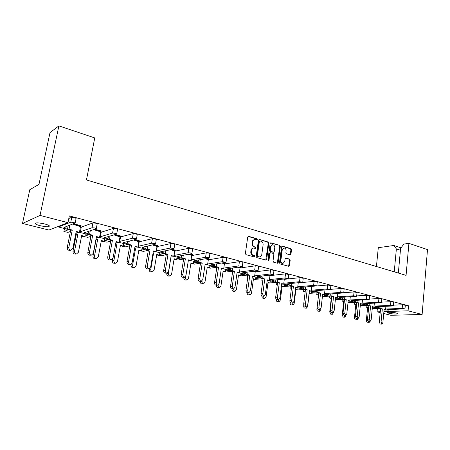 <?xml version="1.0" encoding="UTF-8"?>
<svg xmlns="http://www.w3.org/2000/svg" width="450" height="450" viewBox="0 0 450 450"><rect width="100%" height="100%" fill="white"/><g stroke="black" fill="none" stroke-linecap="round" stroke-linejoin="round"><path stroke-width="0.67" d="M257.243 239.49L256.798 238.697L248.625 236.323L247.719 237.009L245.374 253.541L246.026 254.678L254.273 256.922L254.897 256.433L254.447 255.639L253.389 255.352C251.916 254.762 251.229 253.558 251.325 251.736L251.522 250.363C251.786 248.985 252.506 248.214 253.682 248.051L255.606 248.439L256.072 247.939L255.628 247.146L254.571 246.847C253.102 246.251 252.422 245.047 252.518 243.231L252.709 241.864C252.968 240.508 253.676 239.749 254.829 239.586L256.781 239.985L257.243 239.49M256.539 239.946L256.258 238.804L248.046 236.419M254.171 256.899L253.907 255.729L252.849 255.442L253.389 255.352M255.358 248.4L255.083 247.247L254.031 246.949L254.571 246.847M44.55 223.926C38.098 222.564 35.055 222.536 35.409 223.836C36.174 224.46 37.783 225.09 40.241 225.72C46.609 227.059 49.635 227.087 49.309 225.799C48.578 225.186 46.991 224.561 44.55 223.926M396.326 313.037C393.182 312.199 386.707 311.951 387.551 312.699L388.969 313.262C392.085 314.089 398.514 314.342 397.71 313.594L396.326 313.037M290.126 254.835L290.953 254.154L291.521 249.711L290.919 248.625L282.42 246.156L281.582 246.831L279.489 262.873L280.108 263.97L288.855 266.327L289.502 265.613L290.188 260.207L289.581 259.121L285.756 258.081L285.109 258.789L284.766 261.478L283.022 263.385C281.571 263.199 280.856 262.204 280.873 260.404L282.246 249.851L283.939 247.978C285.401 248.158 286.127 249.154 286.116 250.965L285.891 252.709L286.498 253.8L290.126 254.835M405.248 305.927L408.516 305.792L69.334 215.91L67.978 222.666L48.909 230.04L22.5 223.453L40.033 215.421L67.978 222.666M408.516 305.792L408.077 310.815L422.123 314.454L390.864 315.287L383.743 313.515M22.5 223.453L29.773 189.731L38.981 184.365L50.012 132.598L58.888 125.888L94.759 137.925L86.451 179.955L406.069 275.361L408.921 243.36L427.5 249.593L422.123 314.454M58.888 125.888L40.033 215.421M268.841 243.135L268.211 242.021L259.329 239.434L258.441 240.12L256.185 256.494L256.821 257.619L265.781 260.066L266.659 259.363L268.841 243.135L268.29 243.236L267.666 242.123L259.329 239.434M271.007 242.831L279.692 245.357L280.305 246.459L278.207 262.524L277.549 263.239L273.623 262.204L273.004 261.101L273.87 254.531L273.251 253.429L270.765 252.731L269.899 253.417L268.982 260.28L268.509 260.786L267.93 259.993L270.141 243.512L271.007 242.831L270.456 242.933L279.692 245.357M398.334 273.054L400.601 248.349L403.926 244.063L408.921 243.36M372.69 308.526L379.575 308.464M385.56 309.983L388.744 310.123L386.876 309.651L404.989 308.852L402.176 308.413L385.65 309.032M360.996 305.623L367.819 305.483M373.967 307.041L376.582 307.704L372.752 307.856M348.998 302.642L355.759 302.417M362.07 304.02L364.905 304.74L361.063 304.92M336.69 299.588L343.378 299.278M349.858 300.921L352.935 301.702L349.076 301.905M324.051 296.46L330.666 296.055M337.326 297.743L340.644 298.586L336.774 298.817M324.456 294.48L328.033 295.386L324.146 295.644M311.237 291.127L315.084 292.101L311.181 292.393M297.652 287.679L301.781 288.726L297.866 289.052M283.686 284.136L288.113 285.261L284.186 285.621M269.325 280.491L274.061 281.694L270.124 282.094M254.548 276.744L259.616 278.027L255.662 278.477M239.338 272.886L244.755 274.258L240.789 274.753M223.678 268.914L229.461 270.377L225.484 270.928M207.551 264.819L213.711 266.383L209.722 266.991M190.924 260.601L197.488 262.271L193.489 262.941M173.784 256.252L180.776 258.03L176.766 258.778M156.099 251.769L163.547 253.659L159.525 254.486M137.852 247.14L145.772 249.148L141.739 250.071M119.008 242.359L127.434 244.496L123.384 245.526M99.54 237.42L108.495 239.692L104.434 240.851M79.419 232.312L88.937 234.731L84.859 236.036M374.057 306.09L390.521 305.381L392.918 305.634L393.379 305.826L392.878 305.994L375.39 306.726L379.159 307.688M388.794 309.577L388.744 310.123M73.761 223.813L81.118 225.726L80.111 226.373L79.2 226.26M94.804 229.275L101.216 230.94L100.159 231.564L99.298 231.452M115.133 234.551L120.656 235.986L119.559 236.582L118.738 236.475M134.786 239.648L139.472 240.868L138.336 241.442L137.554 241.341M153.793 244.581L157.697 245.593L155.779 246.054M172.192 249.356L175.354 250.178L173.441 250.622M190.001 253.98L192.471 254.616L190.558 255.043M207.259 258.457L209.07 258.924L207.169 259.341M223.982 262.794L225.141 263.379L223.284 263.503M240.199 267.002L240.778 267.435L238.928 267.548M255.932 271.086L255.971 271.373L254.121 271.474M402.176 308.413L402.502 304.762L393.441 305.156M402.502 304.762L405.309 305.274M67.624 228.426L63.962 227.492L75.15 223.048L73.716 222.458L70.779 222.193L71.752 217.328L68.811 218.503M71.752 217.328L74.689 217.586L76.061 218.464M80.494 226.851L81.321 227.064L92.97 222.936L95.873 223.194L97.161 224.021M100.564 232.037L101.233 232.206L113.456 228.352L116.331 228.617L117.54 229.388M119.981 237.054L133.262 233.589L136.102 233.848L137.239 234.579M138.774 241.909L152.415 238.652L155.227 238.911L156.296 239.597M156.982 246.611L170.944 243.546L173.728 243.81L174.735 244.457M174.623 251.173L188.882 248.287L191.632 248.552L192.583 249.159M191.722 255.589L206.252 252.883L208.98 253.148L209.874 253.716M214.633 265.826L210.831 264.859L226.024 262.282L222.452 261.653L223.093 257.332L208.311 259.841M223.093 257.332L225.787 257.597L226.637 258.137M230.569 269.882L226.761 268.909L242.303 266.518L238.804 265.911L239.417 261.647L224.415 263.959M239.417 261.647L242.083 261.911L242.882 262.418M246.043 273.814L242.229 272.846L258.092 270.624L254.672 270.034L255.251 265.838L240.041 267.964M255.251 265.838L257.889 266.096L258.649 266.574M261.067 277.639L257.259 276.671L273.42 274.613L270.062 274.044L270.613 269.899L255.212 271.856M270.613 269.899L273.229 270.157L273.949 270.608M275.676 281.357L271.862 280.384L288.298 278.483L285.007 277.931L285.531 273.842L269.893 275.648M285.531 273.842L288.799 274.528M289.873 284.968L286.059 284.001L302.754 282.246L299.526 281.706L300.021 277.673L284.169 279.332M300.021 277.673L303.227 278.331M303.677 288.478L299.869 287.511L316.794 285.896L313.633 285.379L314.1 281.391L298.052 282.915M314.1 281.391L317.25 282.032M317.109 291.898L313.307 290.931L330.452 289.451L327.341 288.945L327.791 285.013L316.822 285.952M327.791 285.013L330.879 285.626M330.188 295.223L326.385 294.261L343.727 292.905L340.673 292.41L341.1 288.529L330.463 289.35M341.1 288.529L344.137 289.125M342.911 298.463L339.12 297.501L356.647 296.269L353.644 295.785L354.049 291.954L343.755 292.669M354.049 291.954L357.036 292.528M355.309 301.618L351.523 300.656L369.214 299.537L366.266 299.07L366.649 295.284L356.681 295.903M366.649 295.284L369.585 295.841M367.391 304.689L363.611 303.728L381.454 302.726L378.551 302.265L378.917 298.53L369.264 299.064M378.917 298.53L381.808 299.07M390.521 305.381L390.864 301.686L381.51 302.147M390.864 301.686L393.711 302.209M191.047 259.824L205.577 257.265L208.311 257.529L209.233 257.912L208.997 258.154L194.417 260.685L198.214 261.647M191.076 259.83L191.751 255.6M173.914 255.465L188.167 252.737L190.924 253.001L191.908 253.406L191.694 253.654L177.502 256.376L181.288 257.338M174.054 255.499L174.763 251.207M156.24 250.971L170.196 248.057L172.98 248.327L174.021 248.754L173.835 249.007L160.054 251.938L163.828 252.9M156.499 251.032L157.241 246.684M137.998 246.324L151.622 243.225L154.44 243.495L155.548 243.951L155.385 244.204L142.054 247.359L145.811 248.316M138.386 246.426L139.168 242.01M119.16 241.532L132.429 238.236L135.276 238.5L136.457 238.989L136.322 239.248L123.474 242.634L127.215 243.585M119.689 241.667L120.51 237.189M99.703 236.582L100.373 236.756L112.584 233.072L115.459 233.336L116.719 233.854L116.606 234.118L104.288 237.752L108.006 238.697M100.373 236.756L101.233 232.206M79.588 231.469L80.415 231.677L92.042 227.728L94.95 227.993L96.21 228.808L84.459 232.706L88.155 233.646M80.415 231.677L81.321 227.064M57.443 226.738L68.524 229.551M58.854 226.192L59.777 226.423L59.906 225.787M378.551 302.265L362.166 303.075M366.266 299.07L349.959 299.981M353.644 295.785L337.433 296.803M340.673 292.41L324.562 293.546M327.341 288.945L311.349 290.199M313.633 285.379L297.765 286.762M299.526 281.706L283.804 283.23M285.007 277.931L269.443 279.602M270.062 274.044L254.672 275.867M254.672 270.034L239.462 272.031M238.804 265.911L223.802 268.082M222.452 261.653L207.669 264.021M70.779 222.193L59.777 226.423M68.704 229.607L63.866 231.559L67.961 232.352L70.453 231.474M83.779 236.548L87.784 237.336L90.917 236.357M103.151 241.47L106.976 242.156L110.694 241.121M121.939 246.229L125.573 246.831L129.831 245.768M140.158 250.836L143.589 251.359L148.348 250.29M157.843 255.302L161.066 255.746L166.281 254.694M174.043 259.318L178.014 260.01L183.662 258.975M191.261 263.678L194.468 264.144L200.481 263.149M209.959 265.433L209.593 267.846L207.922 267.902L210.437 268.155L216.63 267.233M223.042 271.676L225.956 272.053L232.318 271.198L231.992 273.369L232.374 273.499M238.438 275.558L241.031 275.844L247.556 275.046M253.401 279.315L253.761 279.388M253.907 279.411L262.367 278.792M270.304 280.738L270 283.033L268.127 282.983M268.481 283.039L276.773 282.431M282.088 286.481L284.062 286.566L284.355 284.304M282.752 286.566L290.779 285.969M297.754 289.952L304.414 289.412M311.079 293.248L317.678 292.764M380.194 312.626L377.044 311.844L380.278 311.738M383.923 311.614L408.077 310.815M377.381 308.346L377.044 311.844M394.239 271.834L396.371 248.923L393.829 245.492L378.298 247.691L376.436 266.518M393.829 245.492L400.995 247.843M400.427 250.239L396.371 248.923M254.351 239.676L254.289 239.687C253.136 239.856 252.428 240.615 252.169 241.971L252.709 241.864M254.031 246.949C252.562 246.352 251.882 245.143 251.977 243.338L252.169 241.971M253.237 248.13L253.142 248.147C251.966 248.31 251.246 249.081 250.982 250.459L251.522 250.363M252.849 255.442C251.376 254.852 250.689 253.648 250.791 251.831L250.982 250.459M265.759 260.055L268.29 243.236M259.988 240.941L259.369 241.425L257.394 255.786L257.839 256.573L259.616 256.944C260.792 256.793 261.517 256.016 261.776 254.632L263.109 244.851C263.205 243.056 262.53 241.864 261.09 241.262L259.988 240.941M259.729 240.947L258.829 241.526L259.369 241.425M259.464 256.972L257.299 256.657L256.849 255.87L258.829 241.526M277.312 263.205L279.748 246.555L279.135 245.458M270.433 252.726L269.347 253.507L268.431 260.359L268.982 260.28M268.262 260.724L268.431 260.359M274.77 247.753C274.781 245.914 274.039 244.901 272.531 244.727L270.81 246.611L270.309 250.363L270.934 251.471L273.623 252.197L274.275 251.482L274.77 247.753M272.188 244.789L270.259 246.707L270.81 246.611M273.189 252.264L270.382 251.561L269.758 250.453L270.259 246.707M283.624 248.029L281.689 249.941L282.246 249.851M282.735 263.424L282.465 263.464C281.014 263.273 280.299 262.282 280.316 260.483L281.689 249.941M288.608 266.287L289.626 260.286L289.024 259.2L285.435 258.199M290.087 254.824L290.959 249.801L290.357 248.715L281.886 246.257M69.57 250.374L69.294 250.386C67.821 250.121 67.146 249.131 67.269 247.41L68.839 247.309C68.715 249.03 69.39 250.026 70.864 250.29L72.849 248.49L76.236 231.362L79.408 232.369L80.528 226.688L77.361 225.658L81.056 226.035L73.243 224.01M72.821 224.167L77.361 225.658M68.839 247.309L72.264 230.096L70.695 230.243L67.466 229.213L68.124 225.928M72.264 230.096L69.036 229.061L67.466 229.213M76.117 231.964L77.833 232.515L79.408 232.369M73.406 224.364L72.816 224.173M69.036 229.061L69.784 225.304M67.269 247.41L70.695 230.243M75.189 254.076L74.948 254.087C73.519 253.828 72.872 252.866 72.996 251.19L74.537 251.1C74.413 252.776 75.066 253.744 76.494 254.002L78.424 252.236L81.698 235.496L84.774 236.469L85.292 233.803M74.537 251.1L77.85 234.281L75.668 234.219M77.85 234.281L75.786 233.629M81.585 236.081L83.222 236.593L84.774 236.469M72.996 251.19L76.309 234.416M90 255.229L89.769 255.24C88.363 254.981 87.716 254.008 87.84 252.326L89.432 252.236C89.314 253.924 89.955 254.897 91.361 255.156L93.274 253.373L96.491 236.503L99.529 237.476L100.592 231.879L97.566 230.884L101.154 231.244L94.258 229.455M93.774 229.641L97.566 230.884M89.432 252.236L92.689 235.282L91.097 235.417L88.003 234.428L88.599 231.334M92.689 235.282L89.595 234.292L88.003 234.428M96.379 237.105L97.931 237.6L99.529 237.476M89.595 234.292L90.276 230.777M87.84 252.326L91.097 235.417M109.761 259.926L109.569 259.931C108.231 259.678 107.617 258.727 107.73 257.074L109.35 257.001C109.232 258.654 109.845 259.611 111.189 259.864L113.023 258.097L116.089 241.476L118.997 242.415L120.009 236.897L117.107 235.941L120.6 236.284L114.564 234.72M113.957 234.9L117.107 235.941M109.35 257.001L112.444 240.3L110.824 240.418L107.865 239.468L108.411 236.537M112.444 240.3L109.479 239.344L107.865 239.468M115.976 242.072L117.377 242.528L118.997 242.415M109.479 239.344L110.098 236.036M107.73 257.074L110.824 240.418M128.891 264.465L128.728 264.471C127.451 264.223 126.866 263.289 126.973 261.675L128.616 261.608C128.509 263.227 129.094 264.167 130.371 264.414L132.142 262.665L135.051 246.285L137.841 247.191L138.803 241.757L136.018 240.834L139.421 241.161L134.19 239.805M133.487 239.991L136.018 240.834M128.616 261.608L131.558 245.154L129.921 245.261L127.08 244.339L127.581 241.549M131.558 245.154L128.717 244.232L127.08 244.339M134.944 246.887L137.841 247.191M128.717 244.232L129.279 241.104M126.973 261.675L129.921 245.261M147.42 268.864L147.279 268.869C146.064 268.622 145.502 267.711 145.609 266.124L147.268 266.074C147.167 267.66 147.724 268.577 148.939 268.824L150.643 267.092L153.416 250.948L156.094 251.82L157.005 246.465L154.339 245.571L157.646 245.886L153.174 244.727M152.376 244.918L154.339 245.571M147.268 266.074L150.064 249.857L148.41 249.947L145.682 249.064L146.149 246.392M150.064 249.857L147.341 248.968L145.682 249.064M153.309 251.544L156.094 251.82M147.341 248.968L147.859 245.987M145.609 266.124L148.41 249.947M165.369 273.127L165.251 273.127C164.087 272.886 163.558 271.991 163.654 270.433L165.33 270.394C165.234 271.952 165.769 272.852 166.928 273.094L168.57 271.378L171.203 255.465L173.773 256.309L174.645 251.027L172.08 250.161L175.303 250.464L171.551 249.491M170.651 249.683L172.08 250.161M165.33 270.394L167.991 254.413L166.32 254.492L163.704 253.637L164.132 251.072M167.991 254.413L165.381 253.553L163.704 253.637M171.107 256.056L173.773 256.309M165.381 253.553L165.859 250.706M163.654 270.433L166.32 254.492M182.773 277.251L182.672 277.256C181.558 277.02 181.046 276.137 181.142 274.613L182.835 274.584C182.739 276.114 183.251 276.992 184.365 277.228L185.946 275.529L188.449 259.841L190.918 260.657L191.745 255.448L189.287 254.616L192.426 254.903L189.343 254.104M188.342 254.295L189.287 254.616M182.835 274.584L185.366 258.823L183.679 258.891L181.17 258.064L181.569 255.594M185.366 258.823L182.857 257.996L181.17 258.064M188.353 260.432L190.918 260.657M182.857 257.996L183.302 255.263M181.142 274.613L183.679 258.891M199.643 281.256L199.558 281.256C198.495 281.025 198.011 280.159 198.096 278.662L199.806 278.646C199.716 280.142 200.205 281.008 201.268 281.244L202.787 279.557L205.172 264.088L207.54 264.87L208.328 259.734L205.965 258.93L209.031 259.206L206.584 258.57M205.476 258.761L205.965 258.93M199.806 278.646L202.213 263.104L200.509 263.16L198.101 262.361L198.472 259.976M202.213 263.104L199.806 262.305L198.101 262.361M205.082 264.673L207.54 264.87M199.806 262.305L200.216 259.678M198.096 278.662L200.509 263.16M216.017 285.137L215.944 285.137C214.926 284.912 214.459 284.062 214.543 282.594L216.264 282.583C216.18 284.057 216.647 284.906 217.665 285.131L219.127 283.466L221.4 268.206L223.672 268.965L224.421 263.897L222.154 263.121L225.141 263.379L223.29 262.901M216.264 282.583L218.554 267.255L216.838 267.3L214.526 266.529L214.875 264.223M218.554 267.255L216.242 266.484L214.526 266.529M221.31 268.791L223.672 268.965M216.242 266.484L216.624 263.947M214.543 282.594L216.838 267.3M95.046 258.756L94.837 258.761C93.482 258.508 92.858 257.563 92.976 255.926L94.545 255.847C94.427 257.49 95.051 258.441 96.407 258.694L98.269 256.944L101.385 240.452L104.332 241.386L104.828 238.759M94.545 255.847L97.701 239.282L95.951 239.344M97.701 239.282L96.058 238.759M101.278 241.031L102.763 241.498L104.332 241.386M92.976 255.926L96.131 239.4M114.266 263.284L114.092 263.289C112.798 263.042 112.207 262.114 112.314 260.505L113.906 260.443C113.799 262.052 114.39 262.98 115.684 263.227L117.478 261.495L120.442 245.244L123.272 246.144L123.744 243.557M113.906 260.443L116.91 244.114L115.582 244.204M116.91 244.114L115.672 243.72M120.341 245.818L123.272 246.144M112.314 260.505L112.567 259.155M132.891 267.666L132.739 267.671C131.507 267.429 130.939 266.518 131.046 264.943L132.654 264.892C132.553 266.468 133.116 267.379 134.353 267.626L136.08 265.911L138.904 249.885L141.615 250.757L142.065 248.209M132.654 264.892L135.512 248.799L134.595 248.85M135.512 248.799L134.651 248.524M138.803 250.459L141.615 250.757M131.046 264.943L131.175 264.195M150.936 271.912L150.806 271.918C149.631 271.682 149.085 270.787 149.186 269.241L150.817 269.201C150.716 270.748 151.262 271.642 152.438 271.879L154.102 270.18L156.791 254.385L159.396 255.229L159.823 252.714M150.817 269.201L153.534 253.339L153 253.361M153.534 253.339L153.034 253.176M156.696 254.959L159.396 255.229M149.186 269.241L149.265 268.791M168.429 276.03L168.322 276.036C167.197 275.799 166.68 274.928 166.776 273.409L168.424 273.375C168.328 274.894 168.846 275.771 169.971 276.007L171.574 274.326L174.133 258.75L176.636 259.56L177.041 257.079M168.424 273.375L170.826 257.743M174.994 259.627L176.636 259.56M166.776 273.409L166.826 273.094M185.406 280.024L185.31 280.024C184.236 279.799 183.741 278.938 183.831 277.447L185.49 277.425C185.4 278.921 185.895 279.782 186.975 280.007L188.522 278.342L190.958 262.98L193.359 263.767L193.748 261.321M190.868 263.548L193.359 263.767M185.49 277.425L185.659 276.379M201.876 283.899L201.797 283.899C200.762 283.674 200.289 282.831 200.374 281.368L202.05 281.357C201.966 282.819 202.438 283.669 203.473 283.894L204.958 282.24L207.281 267.086L209.593 267.846M202.05 281.357L202.118 280.907M231.907 288.906L231.846 288.906C230.873 288.686 230.428 287.848 230.507 286.403L232.234 286.403C232.155 287.854 232.605 288.686 233.572 288.911L234.99 287.257L237.15 272.199L239.333 272.936L240.047 267.936L238.174 267.289M239.496 267.103L240.778 267.435L238.523 267.238M232.234 286.403L234.416 271.282L232.689 271.322L230.468 270.574L230.794 268.341M234.416 271.282L232.194 270.54L230.468 270.574M237.066 272.784L239.333 272.936M232.194 270.54L232.549 268.088M230.507 286.403L232.689 271.322M249.024 292.573L247.286 292.562C246.358 292.348 245.925 291.527 245.998 290.104L247.742 290.115C247.669 291.538 248.096 292.359 249.024 292.573L250.386 290.936L252.439 276.081L254.542 276.795L255.223 271.856L253.789 271.361M255.218 271.176L255.971 271.373L254.599 271.254M247.742 290.115L249.817 275.197L248.079 275.22L245.947 274.506L246.251 272.329M249.817 275.197L247.68 274.472L245.947 274.506M252.36 276.666L254.542 276.795M247.68 274.472L248.012 272.104M245.998 290.104L248.079 275.22M264.032 296.134L262.282 296.117C261.394 295.903 260.983 295.099 261.051 293.704L262.8 293.715C262.733 295.116 263.143 295.92 264.032 296.134L265.343 294.514L267.3 279.855L269.319 280.541L269.966 275.67L268.937 275.31M268.993 275.304L270.743 275.102M262.8 293.715L264.774 278.994L263.031 279.011L260.977 278.319L261.264 276.204M264.774 278.994L262.721 278.297L260.977 278.319M267.221 280.434L269.319 280.541M262.721 278.297L263.036 275.996M261.051 293.704L263.031 279.011M217.862 287.662L217.8 287.662C216.81 287.438 216.354 286.611 216.433 285.176L218.121 285.171C218.042 286.611 218.498 287.438 219.482 287.662L220.922 286.026L223.132 271.074L225.354 271.806L225.703 269.426M223.048 271.637L225.354 271.806M216.416 269.454L216.743 267.272M233.724 288.9C233.662 290.306 234.096 291.111 235.035 291.319L236.419 289.699L238.528 274.944L240.66 275.653L240.998 273.308M233.393 291.313L233.336 291.313C232.403 291.105 231.964 290.301 232.026 288.906M232.391 273.364L231.992 273.369M238.444 275.507L240.66 275.653M248.878 292.573C248.844 293.918 249.266 294.683 250.144 294.874L251.477 293.271L253.485 278.707L255.538 279.394L255.853 277.076M250.144 294.874L248.434 294.857C247.556 294.666 247.134 293.895 247.174 292.551M247.809 277.166L247.129 277.178L247.776 277.391M253.406 279.27L255.538 279.394M247.129 277.178L247.421 275.062M278.612 299.599L276.863 299.571C276.007 299.363 275.614 298.569 275.676 297.197L277.431 297.219C277.369 298.592 277.762 299.385 278.612 299.599L279.877 297.99L281.739 283.517L283.68 284.186L284.299 279.377L283.646 279.146M277.431 297.219L279.315 282.69L277.56 282.696L275.586 282.026L275.856 279.968M279.315 282.69L277.341 282.015L275.586 282.026M281.666 284.096L283.68 284.186M277.341 282.015L277.627 279.782M275.676 297.197L277.56 282.696M292.793 302.957L291.032 302.929C290.211 302.721 289.834 301.944 289.896 300.594L291.656 300.623C291.594 301.973 291.971 302.754 292.793 302.957L294.007 301.371L295.779 287.083L297.647 287.724L298.232 282.977L297.928 282.87M291.656 300.623L293.445 286.279L291.69 286.279L289.789 285.626L290.042 283.618M293.445 286.279L291.549 285.626L289.789 285.626M295.706 287.662L297.647 287.724M291.549 285.626L291.819 283.449M289.896 300.594L291.69 286.279M306.574 306.231L304.813 306.191C304.026 305.989 303.66 305.224 303.722 303.896L305.488 303.93C305.426 305.263 305.792 306.028 306.574 306.231L307.749 304.656L309.437 290.548L311.231 291.173L311.788 286.493M305.488 303.93L307.187 289.772L305.426 289.766L303.598 289.131L303.84 287.173M307.187 289.772L305.364 289.136L303.598 289.131M309.364 291.127L311.231 291.173M305.364 289.136L305.618 287.021M303.722 303.896L305.426 289.766M263.604 296.134C263.599 297.422 264.004 298.153 264.825 298.333L266.108 296.736L268.02 282.364L270 283.033M264.825 298.333L263.109 298.305C262.26 298.114 261.861 297.349 261.9 296.01M262.783 280.868L261.838 280.873L262.738 281.177M261.838 280.873L262.114 278.82M277.926 299.588L279.101 301.691L280.339 300.111L282.161 285.924L284.062 286.566M279.101 301.691L277.38 301.657C276.548 301.455 276.159 300.684 276.227 299.34L276.233 299.272M277.329 284.468L276.137 284.473L277.279 284.856M276.137 284.473L276.401 282.465M291.853 302.94L292.984 304.959L294.182 303.396L295.92 289.384L297.748 290.008L298.024 287.775M292.984 304.959L291.262 304.92C290.464 304.723 290.093 303.958 290.149 302.636L290.194 302.316M291.476 287.972L290.048 287.972L291.42 288.433M295.847 289.941L297.748 290.008M290.048 287.972L290.295 286.014M319.989 309.414L318.218 309.369C317.464 309.173 317.115 308.419 317.171 307.108L318.938 307.147C318.887 308.464 319.236 309.218 319.989 309.414L321.12 307.851L322.723 293.923L324.456 294.525L324.968 290.036M318.938 307.147L320.558 293.164L318.797 293.152L317.036 292.545L317.261 290.627M320.558 293.164L318.803 292.551L317.036 292.545M322.656 294.497L324.456 294.525M318.803 292.551L319.044 290.492M317.171 307.108L318.797 293.152M333.039 312.508L331.267 312.457C330.548 312.266 330.21 311.524 330.261 310.236L332.032 310.281C331.982 311.574 332.319 312.317 333.039 312.508L334.131 310.961L335.655 297.202L337.32 297.787L337.798 293.473M332.032 310.281L333.574 296.471L331.808 296.454L330.114 295.858L330.322 293.985M333.574 296.471L331.886 295.881L330.114 295.858M335.593 297.771L337.32 297.787M331.886 295.881L332.111 293.867M330.261 310.236L331.808 296.454M344.267 301.624L343.688 301.613L342.242 314.978L343.192 317.121L344.931 317.183L343.007 313.279L344.779 313.329L345.752 315.523L346.798 313.988L348.249 300.397L349.853 300.966L350.297 296.814M344.779 313.329L346.247 299.689L344.475 299.666L342.844 299.093L343.046 297.259M346.247 299.689L344.616 299.115L342.844 299.093M348.193 300.943L349.853 300.966M344.616 299.115L344.829 297.146M343.007 313.279L344.475 299.666M305.409 306.202L306.501 308.137L307.648 306.585L309.302 292.748L311.068 293.355L311.332 291.15M306.501 308.137L304.768 308.093C304.003 307.901 303.643 307.147 303.699 305.848L303.795 305.061M305.229 291.381L303.581 291.375L305.168 291.915M309.24 293.304L311.068 293.355M303.581 291.375L303.817 289.463M318.606 309.375L319.652 311.231L320.76 309.696L320.873 308.723M319.652 311.231L317.919 311.186C317.177 310.995 316.839 310.252 316.89 308.97L318.549 295.279M318.611 294.744L316.761 294.688L318.488 295.279M322.414 296.595L324.034 296.612L324.276 294.525M324.034 296.612L322.476 296.077M318.493 294.705L318.679 293.113M316.761 294.688L316.98 292.815M331.453 312.463L332.46 314.246L333.579 312.283M332.46 314.246L330.722 314.19L329.732 312.013L331.251 298.491L331.577 298.496M331.627 298.041L329.591 297.917L331.251 298.491M335.368 299.773L336.668 299.79L336.887 297.782M336.668 299.79L335.419 299.357M331.324 297.934L331.504 296.348M329.591 297.917L329.794 296.083M358.127 318.459L356.349 318.397L355.416 316.243L357.193 316.299L358.127 318.459L359.139 316.941L360.517 303.514L362.064 304.065L362.475 300.06M357.193 316.299L358.588 302.827L355.247 302.237L355.433 300.442M358.588 302.827L355.247 302.237M360.461 304.037L362.064 304.065M357.019 302.265L357.221 300.341M355.416 316.243L356.816 302.794M370.187 321.322L368.409 321.255L367.509 319.134L369.287 319.196L370.187 321.322L371.16 319.815L372.471 306.546L373.961 307.08L374.338 303.216M369.287 319.196L370.614 305.882L367.329 305.303L367.504 303.542M370.614 305.882L367.329 305.303M372.42 307.046L373.961 307.08M369.101 305.336L369.293 303.457M367.509 319.134L368.837 305.843M381.938 324.113L380.16 324.039L379.294 321.947L381.071 322.014L381.938 324.113L382.877 322.616L384.12 309.504L385.56 310.022L385.909 306.287M381.071 322.014L382.331 308.858L379.103 308.289L379.271 306.562M382.331 308.858L379.103 308.289M384.075 309.988L385.56 310.022M380.88 308.334L381.054 306.489M379.294 321.947L380.559 308.818M344.931 317.183L345.988 315.484M344.306 301.252L342.084 301.056L343.688 301.613M347.985 302.867L348.969 302.884L349.178 300.954M348.969 302.884L348.019 302.552M343.822 301.084L343.997 299.498M342.084 301.056L342.281 299.267M356.158 318.353L357.092 320.04L358.093 318.459M357.092 320.04L355.348 319.978L354.431 317.869L355.809 304.661L356.619 304.678M356.653 304.38L354.268 304.121L355.809 304.661M360.276 305.882L360.962 305.899L361.153 304.048M360.962 305.899L360.298 305.662M356.006 304.155L356.169 302.569M354.268 304.121L354.448 302.361M368.038 321.098L368.938 322.83L369.9 321.311M368.938 322.83L367.194 322.762L366.317 320.681L367.622 307.631L368.657 307.654M368.679 307.429L366.137 307.103L367.622 307.631M372.246 308.829L372.656 308.835L372.831 307.058M372.656 308.835L372.257 308.694M367.875 307.142L368.038 305.556M366.137 307.103L366.311 305.381M256.258 238.804L256.798 238.697M253.907 255.729L254.447 255.639M255.083 247.247L255.628 247.146M64.485 228.527L63.917 231.334M92.042 227.728L92.97 222.936M112.584 233.072L113.456 228.352M132.429 238.236L133.262 233.589M151.622 243.225L152.415 238.652M170.196 248.057L170.944 243.546M188.167 252.737L188.882 248.287M205.577 257.265L206.252 252.883M251.977 243.338L252.518 243.231M250.791 251.831L251.325 251.736M248.085 236.43L248.625 236.323M266.108 259.442L266.659 259.363M267.666 242.123L268.211 242.021M256.849 255.87L257.394 255.786M257.299 256.657L257.839 256.573M258.401 256.961L258.947 256.877M279.748 246.555L280.305 246.459M277.65 262.597L278.207 262.524M269.347 253.507L269.899 253.417M269.758 250.453L270.309 250.363M270.382 251.561L270.934 251.471M272.863 252.264L273.414 252.174M280.316 260.483L280.873 260.404M285.469 258.171L285.947 258.103M289.024 259.2L289.581 259.121M289.626 260.286L290.188 260.207M288.939 265.686L289.502 265.613M281.903 246.246L282.42 246.156M290.357 248.715L290.919 248.625M290.959 249.801L291.521 249.711M290.396 254.244L290.953 254.154M290.149 302.636L290.436 302.642M303.699 305.848L304.194 305.859M316.89 308.97L317.588 308.993M329.732 312.013L330.626 312.041M342.242 314.978L343.327 315.011M354.431 317.869L355.702 317.908M366.317 320.681L367.768 320.738M35.572 223.054L35.409 223.836M75.15 223.048L76.117 218.188M63.911 231.339L64.474 228.527M96.294 228.544L97.211 223.757M116.719 233.854L117.585 229.14M136.457 238.989L137.284 234.343M155.548 243.951L156.33 239.377M174.021 248.754L174.769 244.249M191.908 253.406L192.617 248.968M209.233 257.912L209.903 253.536M226.024 262.282L226.659 257.963M242.303 266.518L242.904 262.26M258.092 270.624L258.666 266.428M273.42 274.613L273.966 270.467M288.298 278.483L288.816 274.399M302.754 282.246L303.244 278.213M316.794 285.896L317.261 281.919M330.452 289.451L330.891 285.519M343.727 292.905L344.149 289.024M356.647 296.269L357.047 292.438M369.214 299.537L369.596 295.757M381.454 302.726L381.814 298.986M393.379 305.826L393.716 302.136M404.989 308.852L405.315 305.201M259.071 257.034L259.616 256.944M273.071 252.287L273.623 252.197M282.465 263.464L283.022 263.385M69.294 250.386L70.864 250.29M73.817 224.499L72.973 224.218M74.948 254.087L76.494 254.002M89.769 255.24L91.361 255.156M94.185 229.77L93.746 229.624M109.569 259.931L111.189 259.864M128.728 264.471L130.371 264.414M147.279 268.869L148.939 268.824M165.251 273.127L166.928 273.094M182.672 277.256L184.365 277.228M199.558 281.256L201.268 281.244M215.944 285.137L217.665 285.131M94.837 258.761L96.407 258.694M114.092 263.289L115.684 263.227M132.739 267.671L134.353 267.626M150.806 271.918L152.438 271.879M168.322 276.036L169.971 276.007M185.31 280.024L186.975 280.007M201.797 283.899L203.473 283.894M231.846 288.906L233.572 288.911M217.8 287.662L219.482 287.662M233.336 291.313L235.035 291.319M343.974 315.467L345.752 315.523"/></g></svg>

